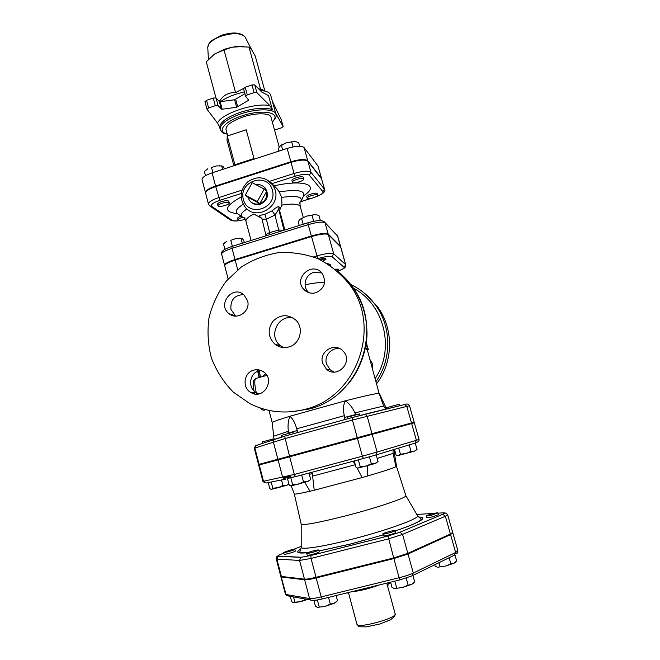 <?xml version="1.0" encoding="UTF-8"?>
<svg xmlns="http://www.w3.org/2000/svg" width="660" height="660" viewBox="0 0 660 660"><rect width="100%" height="100%" fill="white"/><g stroke="black" fill="none" stroke-linecap="round" stroke-linejoin="round"><path stroke-width="0.99" d="M431.673 515.155L426.278 515.996C425.815 515.369 437.885 512.185 437.819 512.952L431.673 515.155M437.819 512.952L438.314 514.709L432.176 516.92L426.772 517.754L426.278 515.996M383.287 534.072L382.784 533.957C382.288 533.239 395.06 529.807 395.002 530.673C395.513 531.234 385.572 534.121 383.287 534.072M395.002 530.673L395.522 532.546C396.033 533.123 386.092 536.003 383.807 535.945L382.784 533.957M308.187 552.478C313.393 550.679 316.915 549.846 318.755 549.986C319.267 550.671 306.603 554.177 306.71 553.319L308.187 552.478M318.755 549.986L319.242 551.834C319.762 552.535 307.098 556.05 307.197 555.176L306.71 553.319M290.425 550.028L294.863 549.334C295.325 549.92 283.536 553.204 283.643 552.461L290.425 550.028M294.863 549.334L295.309 551.051C295.779 551.653 283.981 554.944 284.089 554.185L283.643 552.461M455.392 562.295L454.022 563.227L456.67 560.942L454.971 554.961M434.775 564.754L435.188 566.222L437.176 567.113M445.69 566.016L450.871 563.83L454.022 563.227L445.69 566.016L437.836 567.212L445.69 566.016M413.341 583.25L411.667 584.405L414.678 581.872L412.888 575.438M402.641 587.449L408.119 585.131L411.667 584.405L402.641 587.449L394.573 588.571L402.641 587.449M390.58 582.186L392.007 587.408L394.16 588.497M324.984 606.391L330.322 604.123L334.158 603.314L324.984 606.391L317.518 607.381L324.984 606.391M336.32 601.87L334.158 603.314L337.491 600.724L336.113 595.551M313.896 600.361L315.414 606.119L317.402 607.348M449.146 557.741L450.871 563.83M438.966 562.708L440.03 566.494M394.812 581.146L396.676 587.928M406.18 578.127L408.119 585.131M317.361 599.965L319.176 606.845M328.54 597.407L330.322 604.123M290.293 596.376L291.637 601.557L292.652 602.357L300.259 601.755L293.378 602.687M307.642 599.437L300.259 601.755L305.2 599.643L307.445 599.404M293.527 596.953L294.888 602.184M305.027 598.975L305.2 599.643M281.045 576.386L286.06 594.495L285.4 594.132L286.869 595.757M387.841 587.078L388.121 583.786L387.106 584.38M390.753 582.846L388.121 583.786L388.047 582.805M281.531 577.03L304.631 579.76C306.669 579.926 310.522 579.315 316.189 577.929L321.197 596.904C315.513 598.265 311.635 598.81 309.565 598.546L286.06 594.495L288.824 596.12L310.464 599.932M316.189 577.929L393.863 558.574L408.012 553.987L450.574 534.625L452.545 532.76M363.346 458.502L295.474 476.668L294.335 474.424L262.936 481.396L258.687 465.069L267.737 462.586M267.605 462.074L267.745 462.611L266.632 462.907L285.137 457.826M258.687 465.069L259.256 464.92L263.53 481.313L266.269 482.98L285.582 479.16L282.67 477.378L278.075 459.913L259.256 464.92M278.075 459.913L289.666 456.778L294.335 474.424L362.356 456.184L363.363 458.502L375.829 454.996L377.091 452.059L362.356 456.184L357.456 438.38L289.666 456.778M357.456 438.38L372.182 434.362L377.091 452.059L416.394 440.294L415.148 443.091L375.969 454.954M416.683 442.299C418.44 441.878 419.224 440.913 419.042 439.403L414.34 422.812L372.182 434.362M414.34 422.812L405.075 425.296M386.158 430.369L393.707 428.34M365.483 435.534L365.648 436.128L366.844 435.798L365.351 436.21L285.829 457.792L287.009 457.462L286.861 456.885M285.013 457.388L285.153 457.9L287.001 457.421M365.64 436.095L386.183 430.452L386.034 429.932M404.926 424.776L405.083 425.329L392.584 428.719L393.723 428.406L393.575 427.87M290.491 475.439L291.052 477.568L295.259 476.578M298.303 484.143L303.501 481.833L307.37 481.569L291.175 485.884L292.652 484.72L298.303 484.143M294.31 493.944L291.192 485.884L289.262 485.314L287.463 478.492L295.309 476.627M290.829 477.823L292.652 484.72M301.686 475.01L303.501 481.833M283.231 478.442L288.222 476.957M276.251 558.855C276.358 556.735 276.986 555.852 278.124 556.223L300.886 557.386L299.566 560.456L276.87 559.078L281.383 576.452L280.739 576.163L276.251 558.855L276.87 559.078L278.429 556.099C277.266 555.984 278.132 555.357 281.02 554.218L283.816 553.138M304.474 579.142L299.566 560.456L311.033 558.434L388.435 538.865L402.575 534.394L445.36 516.252L447.67 514.775L452.686 532.405L450.409 534.031L407.839 553.352L393.69 557.939L316.016 577.302C310.357 578.68 306.504 579.298 304.474 579.142L281.383 576.452M273.413 438.908L262.325 441.903L262.697 443.322M399.572 405.776L399.143 404.275L387.824 407.368L388.162 408.573M359.947 415.486L359.51 413.894L347.589 417.145L348.018 418.712M293.387 433.752L292.982 432.234L281.185 435.427L281.597 437.011M268.224 482.592L269.825 488.738L271.153 489.299M272.811 488.21L278.091 487.682L271.524 489.291L272.811 488.21L271.186 482.006M282.942 485.512L286.663 485.257L278.091 487.682L282.942 485.512L281.49 479.968M288.874 484.374L286.663 485.257L288.948 484.118M415.965 450.376L414.274 451.234L417.054 449.468L415.239 443.066M405.95 453.593L411.015 451.349L414.274 451.234L398.467 455.449L400.422 454.179L405.95 453.593M394.474 449.353L396.066 455.062L397.724 455.499M366.028 466.117L371.341 463.757L374.962 463.576L358.388 467.989L360.236 466.711L366.028 466.117M376.852 462.685L374.962 463.576L378.073 461.654L376.192 454.888M354.28 460.936L356.078 467.511L357.728 468.022M398.714 448.066L400.422 454.179M409.192 444.898L411.015 451.349M358.355 459.838L360.236 466.711M369.435 456.844L371.341 463.757M283.181 478.385L284.848 477.823L284.617 476.933M291.175 485.884L290.722 485.9M309.581 480.653L307.37 481.569L310.753 479.589L309.004 473.047M301.166 524.048L301.191 524.139C303.732 525.442 318.491 522.703 345.469 515.905C376.802 507.862 407.047 497.615 405.859 495.701L405.842 495.602M394.655 450.013L394.342 452.727L396.47 466.339L405.85 495.643M367.645 465.68L367.405 476.041C383.386 471.364 392.89 468.245 395.926 466.711L393.071 453.404L393.071 450.895L393.789 449.559M355.055 463.782L353.059 461.257M311.718 472.321L312.345 473.599L314.218 490.231L362.175 477.551L356.953 467.866M289.006 476.792L287.661 476.908C291.415 476.033 290.177 476.495 283.94 478.302L290.796 476.603M301.174 524.081L294.319 493.969C294.649 494.464 299.863 493.548 309.977 491.23L304.796 482.344M395.926 466.711L396.47 466.339L395.901 466.612M362.175 477.551L367.405 476.041L362.175 477.551M309.977 491.23L314.218 490.231L309.977 491.23M357.291 437.761L352.415 420.049L409.497 405.727L414.175 422.243L258.538 464.508L254.306 448.255L284.856 438.611L352.415 420.049L352.102 417.565L284.65 436.153L289.501 456.167M217.552 123.032L219.689 127.174C220.16 122.1 227.081 117.133 240.463 112.282C254.413 107.992 265.048 107.11 272.374 109.642L269.841 105.592C254.958 102.325 221.009 113.735 217.552 123.032L207.034 109.329L208.585 107.951L206.555 100.32L205.004 101.714M206.555 100.32L213.238 98.051L215.284 105.699L218.122 105.649L216.084 98.018L213.238 98.051M216.084 98.018L219.351 101.557L221.372 109.106L222.189 109.213L220.16 101.673L219.351 101.557M220.16 101.673L234.613 99.767L236.643 107.258L248.309 100.444L248.605 99.957L245.602 96.253L247.302 94.916L254.092 92.623L256.847 92.565L269.841 105.592M244.91 93.703L234.613 99.767M272.374 109.642L268.504 95.601L261.764 92.062L254.743 84.892L251.988 84.942L245.215 87.235L243.581 88.721M314.993 197.191C322.748 194.188 325.949 191.565 324.588 189.313L310.975 172.301C308.484 170.536 302.849 170.923 294.071 173.464L290.994 162.319L215.721 186.59C208.939 188.941 205.573 191.152 205.623 193.24L208.486 204.138L209.608 205.846L211.794 206.374C210.383 204.724 213.073 202.702 219.871 200.31L215.721 186.59M290.994 162.319C299.755 159.778 305.39 159.431 307.906 161.296L321.56 178.761L324.588 189.313M317.774 258.604L311.503 236.56L235.166 260.106C228.286 262.35 224.796 264.256 224.705 265.815L228.145 278.916M311.503 236.56C320.372 234.028 325.982 233.376 328.342 234.605L340.758 247.063L345.724 264.784L344.066 267.292C344.561 268.141 342.4 269.445 337.582 271.202C345.708 267.993 345.139 267.943 345.724 264.784M205.483 192.695C205.433 190.608 208.791 188.389 215.572 186.046L290.837 161.758L287.158 148.434L212.083 172.846C205.318 175.205 201.976 177.482 202.051 179.66L205.59 192.959M321.626 178.86L317.988 166.023L304.078 147.576C301.537 145.604 295.903 145.885 287.158 148.434M290.837 161.758C299.599 159.217 305.242 158.879 307.75 160.743L321.412 178.249M263.2 376.365L266.863 375.474M236.643 107.258L222.189 109.213M221.372 109.106L218.122 105.649M215.284 105.699L208.585 107.951M227.716 135.886L226.009 129.533C225.77 125.375 231.355 121.225 242.756 117.067C255.849 112.571 270.237 112.802 271.029 117.307L279.205 147.031M244.406 91.847L235.587 94.281C229.457 96.376 224.474 98.819 220.621 101.615M272.316 122.001C277.489 116.449 275.905 115.739 275.929 114.196L270.674 95.147C270.163 93.365 268.405 92.045 265.394 91.187L260.114 90.379M272.39 101.368L281.267 119.757L283.156 126.613L275.657 113.215M283.156 126.613L281.597 127.801L274.527 130.036M214.104 54.343L224.309 49.294L231.891 47.231L243.713 46.464M264.841 90.907L255.255 56.1L251.641 49.789L248.977 47.083L236.041 46.588L231.982 47.272L223.855 49.937L214.574 54.021L206.291 61.809L215.968 97.927M219.211 101.409L220.762 99.388C224.54 94.553 229.482 92.301 235.603 92.623L243.507 88.506M258.538 88.762L262.334 89.661M235.603 92.623L224.02 49.896M260.601 89.389L248.977 47.083M245.116 219.277C241.791 220.325 239.481 220.597 238.186 220.093L238.012 219.871C238.111 219.046 239.696 218.179 242.773 217.272M238.012 219.871L237.608 218.345C237.592 217.717 238.697 216.991 240.941 216.175M313.409 197.761C309.92 198.751 307.849 198.883 307.197 198.148C306.471 196.581 317.476 193.462 317.674 195.179C317.633 195.962 316.206 196.82 313.409 197.761M307.197 198.148L306.768 196.614C306.042 195.038 317.048 191.911 317.245 193.644L317.674 195.179M303.625 178.852L303.715 179.025C304.507 180.873 292.677 184.198 292.405 182.209C291.604 180.493 302.577 177.202 303.625 178.852M292.405 182.209L291.951 180.551C291.142 178.827 302.115 175.543 303.163 177.202L303.715 179.025M222.065 203.239C226.042 202.125 228.434 202.018 229.243 202.909C230.002 204.715 218.254 207.751 218.006 205.813C218.006 205.021 219.359 204.163 222.065 203.239M218.006 205.813L217.577 204.171C217.569 203.379 218.922 202.513 221.628 201.589C225.604 200.483 227.997 200.376 228.805 201.267L229.243 202.909M280.195 145.802L286.316 142.717L279.609 146.413L278.281 149.193L278.817 151.14M299.698 146.264L298.666 142.56L294.971 141.413L286.316 142.717L294.971 141.413M282.686 149.886L281.391 145.183M293.081 146.899L291.679 141.826M224.656 168.754L222.923 166.378L221.686 165.916L216.406 165.924L221.892 165.891M211.522 167.5L216.406 165.924L211.522 167.5L212.866 172.59M207.743 168.754L204.394 171.542L205.483 175.684M222.618 169.414L221.686 165.916M234.679 165.495L234.919 164.736L253.993 158.532L246.196 129.773L227.221 136.051L227.048 140.25L233.879 165.751M234.919 164.736L227.221 136.051M253.993 158.532L245.207 162.071M317.988 166.023L321.585 178.596M270.897 182.531L277.101 188.859L266.17 179.239M252.194 182.68L264.182 189.09L257.284 201.556L245.322 195.112L252.194 182.68M255.948 184.685C259.355 184.148 262.235 185.097 264.577 187.547L266.632 191.334L264.182 189.09M259.809 203.668C255.527 204.781 252.046 203.651 249.364 200.277L247.97 197.282L259.809 203.668C265.328 201.3 267.605 197.191 266.632 191.334L259.809 203.668L257.284 201.556M247.97 197.282L245.322 195.112M263.488 186.516L265.18 187.984C269.329 194.906 267.737 200.31 260.387 204.212C256.55 205.26 253.275 204.402 250.569 201.646M335.684 269.626L338.44 269.668L337.012 270.748M335.132 269.173L338.291 269.14L338.44 269.668M320.273 259.76C323.293 258.992 325.165 258.794 325.9 259.165L322.971 261.121M319.465 259.372C322.798 258.464 324.885 258.209 325.751 258.596L325.982 259.281M299.788 219.343L306.603 216.133L299.706 219.425L298.262 221.859L299.252 225.481M320.372 220.588L318.937 215.416L314.944 214.566L306.603 216.133L315.282 214.558M303.188 224.26L301.612 218.559M313.706 221.306L312.04 215.3M244.332 242.575L243.68 240.149L242.129 238.507L235.694 238.582L241.609 238.293M230.794 240.322L235.694 238.582L230.794 240.322L232.378 246.287M224.68 242.789L226.908 241.321L223.459 243.903L224.895 249.34M242.261 243.218L240.991 238.433M259.298 216.2L261.904 218.658C262.201 219.26 263.703 219.45 266.392 219.236L264.891 214.31C260.766 215.077 258.901 215.704 259.298 216.2L260.642 217.643L253.671 214.013C248.143 216.934 245.57 219.351 245.957 221.282L244.588 218.336M261.921 218.625L266.038 235.736C265.972 234.498 267.185 233.459 269.659 232.633L266.392 219.236L274.981 215.02L272.118 210.829L264.891 214.31M261.707 218.072L260.642 217.643M283.792 230.299L278.71 230.01L274.981 215.02L278.718 209.187L278.998 206.819C277.885 206.365 275.591 207.702 272.118 210.829M277.101 188.859L279.221 191.903L281.688 197.365L281.919 205.095L280.12 208.774L279.757 211.216L284.873 229.96M280.12 208.774L278.998 206.819M317.914 258.563C325.372 256.443 330.082 255.824 332.038 256.69L333.671 253.745L345.584 264.569L337.557 235.909L336.781 234.778M221.645 254.174C221.71 252.524 225.175 250.569 232.048 248.309L231.891 246.444C224.004 249.067 220.588 251.641 221.645 254.174L224.557 265.262C224.648 263.695 228.137 261.789 235.018 259.545L311.347 235.991C320.215 233.459 325.825 232.815 328.185 234.044L340.469 246.304M243.589 294.591C234.366 295.127 230.159 300.102 230.983 309.515L235.62 316.082M260.898 370.458L259.025 370.829C249.249 373.156 247.516 388.344 256.534 392.799L259.099 393.83M339.867 348.727C331.658 347.086 323.936 355.831 326.452 363.883L330.198 369.823L334.092 372.05M321.733 272.943L313.64 272.44C305.522 274.576 302.247 285.863 308.014 291.835L308.855 292.677M305.547 409.192C286.102 414.29 267.539 412.426 249.843 403.606L233.186 392.04C223.649 382.239 216.398 370.936 211.431 358.141C207.958 344.834 207.157 331.353 209.014 317.683C212.404 304.31 218.179 292.083 226.347 281.003L241.222 267.085C252.772 259.71 265.271 254.892 278.718 252.615C292.339 251.938 305.547 254.026 318.351 258.86C330.512 265.221 340.948 273.826 349.66 284.666C381.901 326.741 357.175 396.825 305.547 409.192M282.959 347.498L282.29 346.896M365.104 293.774L377.734 306.991C393.797 328.977 393.467 361.614 376.712 383.608M272.233 422.639L272.225 422.565C272.613 421.872 278.52 419.76 289.938 416.245L345.238 400.843C364.79 395.876 376.076 393.376 379.096 393.352L367.323 350.023L365.491 347.432M259.099 369.938L260.51 377.14M265.625 373.758L262.597 376.538M288.354 431.269C287.636 425.527 288.164 420.519 289.938 416.245C293.04 419.034 295.276 423.233 296.645 428.835L297.322 430.477L287.917 433.216L288.354 431.269L273.884 436.136M366.3 342.342L367.166 345.84M368.016 349.833L367.504 350.683M365.921 344.998L368.428 349.717L366.151 343.464M259.397 377.454L257.903 369.765M257.359 369.732L259.141 377.528M257.375 370.829L257.087 369.724M370.004 359.609L372.669 364.122L372.735 369.377M293.172 317.996C278.05 314.086 267.721 336.608 280.475 345.667L283.569 347.548M288.816 346.954C283.784 348.282 279.188 347.391 275.047 344.297C268.042 337.342 267.316 329.686 272.861 321.321C280.087 314.399 287.636 313.904 295.523 319.836C304.359 327.591 300.284 344.124 288.816 346.954M247.558 300.712C250.849 311.14 237.32 320.71 229.177 313.764C216.661 304.829 232.675 284.361 243.969 294.904L247.558 300.712M253.654 370.169C257.029 369.27 260.197 369.748 263.159 371.605C275.83 379.145 263.678 400.331 251.105 392.65C241.89 388.088 243.664 372.553 253.654 370.169M322.575 363.058C318.796 351.466 334.917 341.929 342.994 351.037C353.941 361.366 337.351 379.409 326.403 369.13L322.575 363.058M315.884 292.743C311.149 293.939 307.106 292.817 303.748 289.369C292.784 277.959 312.856 260.659 322.212 273.512C326.716 282.01 324.613 288.42 315.884 292.743M305.077 284.79C314.077 282.95 320.587 282.216 324.588 282.587M344.33 415.676C342.944 410.033 343.249 405.083 345.238 400.843C349.429 403.499 352.621 407.525 354.799 412.937L356.161 414.406L344.289 417.532L344.33 415.676L296.645 428.835M296.835 432.803L297.322 430.477M344.289 417.532L345.031 419.537M386.941 408.87L384.541 407.534L383.666 406.015L379.096 393.352L385.91 407.435L384.714 407.731M387.932 408.631L385.91 407.435M322.146 598.975C317.46 600.088 314.251 600.526 312.526 600.295C311.091 600.608 310.101 600.022 309.565 598.546L304.631 579.76M399.993 579.876L322.303 598.933L321.197 596.904L399.143 577.747L400.092 579.851L411.964 575.891L413.3 573.037C409.769 574.695 405.05 576.262 399.143 577.747L393.863 558.574M412.813 575.47L454.344 555.2L455.647 552.494L413.3 573.037L408.012 553.987M455.763 553.369C456.992 553.996 457.702 553.105 457.891 550.72L455.647 552.494L450.574 534.625M395.167 613.849C397.477 617.999 357.052 629.038 356.945 624.286L358.661 626.233L360.368 626.802L366.292 626.885L379.64 624.03L390.481 619.831L394.663 616.415L395.167 613.849L386.76 583.126M351.599 591.748C359.683 591.022 368.849 588.778 379.079 585.007M348.554 592.977L346.203 593.068M284.707 436.111L273.974 439.51L273.339 441.928L277.909 459.31M372.017 433.76L367.133 416.155L365.079 414.224L352.102 417.565M411.493 422.978L406.783 406.321L404.77 404.506L364.683 414.249M290.532 475.588L284.716 477.312M287.661 476.908L290.631 475.959M290.936 477.106L283.94 478.302M437.885 513.175L443.363 512.845C445.31 512.762 445.096 513.232 442.728 514.264L399.869 532.249L388.006 535.978L310.835 555.53L301.207 557.255L278.429 556.099M416.815 514.429L434.065 513.397M293.667 549.326L301.224 546.406M319.019 551.001L351.054 543.922L383.056 534.938L351.079 543.881L319.011 550.96M395.109 531.053C420.89 521.986 428.686 517.3 418.506 516.986M301.059 548.897C294.987 552.437 297.182 553.707 307.642 552.701M417.4 515.419L417.607 515.782C419.389 518.587 385.894 530.722 350.749 539.566C322.954 546.678 301.612 549.895 301.224 547.404L301.224 546.983M377.182 458.452L393.071 453.404M312.452 476.157L355.311 464.714M281.02 554.218L280.607 554.384M316.016 577.302L311.033 558.434L310.819 555.547L301.207 557.255M393.69 557.939L387.998 536.003L310.835 555.53M407.839 553.352L402.575 534.394L400.018 532.232L388.006 535.978M450.409 534.031L445.36 516.252L442.868 514.239L399.869 532.249M447.67 514.775C444.782 512.069 447.034 512.837 442.868 514.239L442.728 514.264M419.042 439.403L416.394 440.294L411.659 423.555M393.178 450.549L394.614 450.112M353.842 462.503L354.643 462.256M309.334 474.276L312.345 473.599M242.022 190.138L218.641 197.637C211.843 199.963 208.461 202.133 208.486 204.138M219.871 200.31L241.23 193.479M272.019 183.629L295.16 176.228L294.071 173.464L269.544 181.319M237.724 269.759L235.166 260.106M328.342 234.605L333.671 253.745C331.361 252.681 325.751 253.415 316.858 255.94L313.615 256.921M215.572 186.046L212.083 172.846M235.018 259.545L232.048 248.309L308.212 224.639L307.915 222.791L232.015 246.403M311.347 235.991L308.212 224.639C317.064 222.115 322.674 221.512 325.058 222.841L324.769 222.197C322.583 219.945 316.965 220.143 307.915 222.791L307.989 222.766M266.054 409.72L262.746 408.812M256.616 394.086L256.286 392.791M256.253 392.642C254.562 385.151 254.331 380.457 255.56 378.56L256.534 378.279M275.929 114.196C274.972 108.611 257.161 108.281 240.892 113.875C226.784 119.031 219.887 124.187 220.209 129.344C222.898 134.261 224.202 132.974 227.271 134.236M227.205 133.98C216.389 131.761 223.946 121.688 241.758 115.945C262.96 108.562 282.455 112.777 272.242 121.737M207.776 47.578L207.751 47.132C208.279 43.04 212.842 39.361 221.43 36.102C233.318 32.579 241.197 32.876 245.083 36.993L245.289 37.389M247.954 99.165L248.309 100.444M237.724 106.895L235.694 99.404M247.302 94.916L245.215 87.235M251.988 84.942L254.092 92.623M256.847 92.565L254.743 84.892M307.75 160.743L304.078 147.576M240.454 220.316C236.28 221.067 233.533 221.075 232.196 220.333L211.794 206.374M311.281 198.322L300.869 201.597M295.16 176.228C302.519 174.091 307.255 173.761 309.358 175.222L322.921 191.697C323.499 193.116 321.065 194.865 315.604 196.927M241.09 197.002C224.227 206.448 223.047 212.008 237.559 213.691C234.712 211.547 236.585 208.42 243.169 204.278M279.221 191.903C296.868 189.222 305.011 190.493 303.649 195.723C320.158 185.394 304.722 178.959 274.255 185.806M283.998 230.233L278.718 209.187L279.757 211.216M281.919 205.095C292.9 203.428 299.013 203.899 300.25 206.53L299.937 203.296M279.089 231.759L278.71 230.01L269.659 232.633L270.055 234.572M272.407 190.154C277.579 208.659 248.094 217.932 243.35 199.419C238.243 181.096 267.473 171.649 272.407 190.154M275.179 189.94L272.514 184.404C265.081 176.566 256.798 175.742 247.648 181.929C239.951 189.882 239.143 198.322 245.231 207.232C256.022 221.1 280.723 206.951 275.179 189.94M242.203 202.1L245.231 207.232M328.185 234.044L325.058 222.841L337.705 236.164L324.01 221.496M232.196 220.333L230.159 219.838L210.301 206.316M321.56 178.761L324.423 188.991L322.921 191.697M307.906 161.296L310.975 172.301L309.358 175.222M246.964 208.956C239.893 213.592 239.291 216.62 245.173 218.039M299.285 203.338C304.747 197.257 298.881 195.269 281.688 197.365M337.136 270.847C343.043 275.443 348.183 280.822 352.564 286.976C384.178 328.226 359.964 396.874 309.35 408.994L291.448 411.749M376.101 381.414C391.842 359.106 391.603 327.146 375.771 305.44C369.171 296.266 360.822 289.295 350.74 284.51C360.83 289.303 369.171 296.282 375.771 305.44L377.734 306.991M366.663 349.561L367.768 349.239M367.323 350.023L368.428 349.717M260.37 376.439L259.256 376.728M353.372 288.139C384.26 304.334 395.356 348.67 375.26 378.411M256.426 445.219L255.47 445.764L254.859 448.033L259.108 464.359M332.038 256.69L344.066 267.292M330.775 265.897C330.866 264.775 329.719 264.016 327.31 263.62M383.666 406.015L354.799 412.937M285.4 594.132L280.896 576.741M348.439 592.523L356.945 624.286M457.891 550.72L452.851 532.999M254.306 448.255L255.47 445.764L284.65 436.153L352.052 417.607L404.77 404.506C406.956 403.549 408.532 403.961 409.497 405.727M278.858 459.591L278.726 459.088M353.686 439.379L353.529 438.784M298.84 454.261L298.683 453.676M395.101 531.019C410.289 525.797 416.353 523.058 420.321 520.443L421.261 519.131L417.607 515.782L405.859 495.701M301.191 524.139L301.224 547.404L299.772 552.139L301.117 552.775L307.931 552.577M396.52 466.174L395.431 459.467M290.68 476.14L288.923 476.784M264.957 482.922L262.936 481.396M290.524 475.546L284.707 477.271M263.365 376.324L255.56 378.56C252.995 380.968 252.599 381.216 253.984 390.877M220.209 129.344L219.442 126.472M251.765 49.962L245.083 36.993C240.685 32.282 232.782 31.738 221.372 35.359L211.654 40.557L209.121 43.23L207.751 47.132L208.42 59.383M224.309 49.294L223.855 49.937M220.762 99.388L219.343 101.557M261.03 89.009L265.394 91.187M245.602 96.253L243.515 88.588M206.976 109.222L204.946 101.599M283.181 126.654L281.284 119.806M282.101 144.507L281.375 145.183M219.384 165.652L219.829 165.759M264.577 187.547L265.18 187.984M240.017 238.128L241.073 238.392M303.237 217.363L300.25 206.53M251.089 240.471L245.957 221.282M337.705 236.164L340.618 246.543M230.876 220.308C233.574 221.249 236.957 221.232 241.032 220.258M300.828 201.663L311.842 198.198M349.66 284.666L352.564 286.976C361.655 300.094 366.44 314.762 366.919 330.982C367.785 344.487 361.87 368.395 347.548 384.607M309.424 408.944L291.943 411.708M241.923 216.711L237.55 213.683M301.414 200.549L303.649 195.723M272.225 422.614L269.008 410.404M272.225 422.565L273.941 438.776L274.84 439.106M264.396 410.19C263.002 410.388 261.69 409.695 260.486 408.094M254.653 393.913L254.372 392.741M275.047 344.297L280.475 345.667M235.026 315.661L229.177 313.764M256.534 392.799L251.105 392.65M330.198 369.823L326.403 369.13M308.014 291.835L303.748 289.369M297.47 431.747L296.571 432.877M379.442 393.434L383.485 402.74M386.116 408.647L383.138 409.802"/></g></svg>
